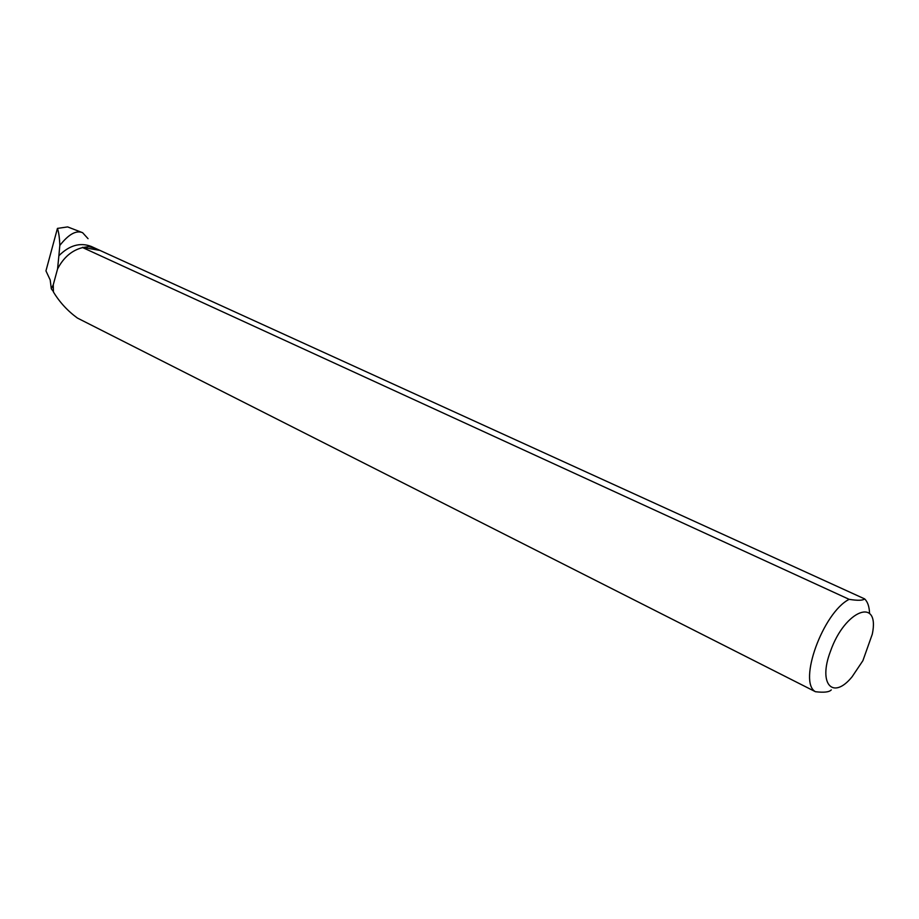 <?xml version="1.0" encoding="UTF-8"?>
<svg xmlns="http://www.w3.org/2000/svg" width="919" height="919" viewBox="0 0 919 919"><rect width="100%" height="100%" fill="white"/><g stroke="black" fill="none" stroke-linecap="round" stroke-linejoin="round"><path stroke-width="1.38" d="M88.052 238.676L82.618 232.702C76.197 230.014 68.603 234.265 59.815 245.453L58.873 255.758C69.304 245.327 80.068 242.214 91.176 246.407L91.567 246.591M53.394 291.576L51.326 288.865L50.189 279.95L45.95 270.887L57.438 228.406L67.638 226.913L82.549 232.679M57.438 228.406C58.77 232.266 59.563 237.952 59.815 245.453M57.575 268.934C63.572 257.377 71.923 250.267 82.653 247.579L849.145 599.337C822.964 612.582 797.807 682.139 815.417 691.708L77.426 318.066C67.627 310.921 59.632 302.236 53.44 292.001L53.268 284.775L57.575 268.934L58.873 255.758M51.326 288.865L53.268 284.775M82.653 247.579L88.764 246.568L95.76 248.498L864.641 598.901C867.674 601.807 869.317 606.643 869.558 613.41M830.466 651.318C817.841 684.253 832.982 700.324 852.074 676.809L862.884 660.692L872.292 634.19C880.161 596.638 844.917 609.642 830.466 651.318M831.258 689.905C829.26 692.133 823.975 692.731 815.417 691.708M849.145 599.337C857.691 600.704 862.861 600.555 864.641 598.901M82.503 247.314L99.183 250.29M95.76 248.498L91.176 246.407"/></g></svg>
